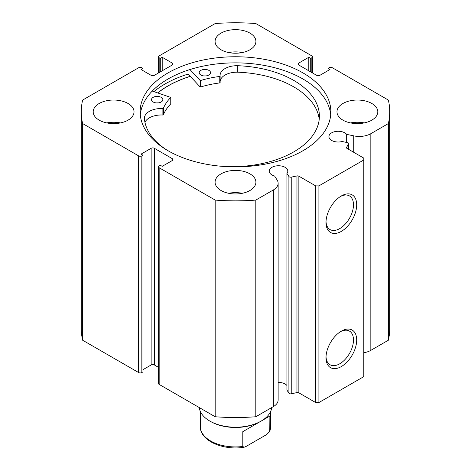 <?xml version="1.0" encoding="UTF-8"?>
<svg xmlns="http://www.w3.org/2000/svg" width="471" height="471" viewBox="0 0 471 471"><rect width="100%" height="100%" fill="white"/><g stroke="black" fill="none" stroke-linecap="round" stroke-linejoin="round"><path stroke-width="0.71" d="M348.64 149.36L348.64 143.991A1.813 1.048 0 0 0 348.752 143.631A1.813 1.048 0 0 0 348.216 142.89A1.813 1.048 0 0 0 347.557 142.642L342.146 141.512A9.296 5.369 0 0 1 331.649 140.44A9.296 5.369 0 0 1 328.923 136.643A9.296 5.369 0 0 1 334.663 131.68A9.296 5.369 0 0 1 344.796 132.846A9.296 5.369 0 0 1 346.65 134.37L346.65 142.454M278.143 382.423A9.296 5.369 180 0 1 285.079 383.989A9.296 5.369 180 0 1 286.933 385.519M172.315 160.517L172.315 158.668A2.267 1.307 180 0 1 172.975 159.592A2.267 1.307 180 0 1 172.315 160.517L162.207 166.351L160.287 165.239L159.163 165.886A2.267 1.307 0 0 0 158.497 166.816A2.267 1.307 0 0 0 159.163 167.741L215.176 200.081A154.223 89.043 0 0 0 255.824 200.081L273.374 189.948A16.267 9.391 0 0 0 278.143 183.301A16.267 9.391 0 0 0 277.16 180.093L274.569 175.983A9.296 5.369 180 0 1 271.926 174.918A9.296 5.369 180 0 1 269.206 171.12A9.296 5.369 180 0 1 274.946 166.163A9.296 5.369 180 0 1 285.079 167.323A9.296 5.369 180 0 1 287.805 171.12A9.296 5.369 180 0 1 286.933 173.387L286.933 390.053L288.9 393.173L288.9 176.507A1.813 1.048 0 0 0 291.225 177.137L296.96 175.93A1.813 1.048 180 0 1 298.861 176.172L315.688 185.886L318.896 185.886L363.8 159.963L363.8 158.109L346.974 148.394A1.813 1.048 180 0 1 346.444 147.659A1.813 1.048 180 0 1 346.556 147.299L346.556 148.012M341.345 331.137L341.345 331.137A21.695 12.529 -60 0 1 356.688 339.991A21.695 12.529 -60 0 1 341.345 366.562A21.695 12.529 -60 0 1 326.003 357.707A21.695 12.529 -60 0 1 341.345 331.137L341.345 331.137M326.026 356.741A19.429 11.216 120 0 0 330.03 364.748A19.429 11.216 120 0 0 339.744 363.789A19.429 11.216 120 0 0 352.438 346.668A19.429 11.216 120 0 0 349.458 331.101A19.429 11.216 120 0 0 340.521 331.637M341.345 195.954L341.345 195.948A21.695 12.529 -60 0 1 356.688 204.808A21.695 12.529 -60 0 1 341.345 231.379A21.695 12.529 -60 0 1 326.003 222.524A21.695 12.529 -60 0 1 341.345 195.948L341.345 195.948M326.026 221.558A19.429 11.216 120 0 0 330.03 229.565A19.429 11.216 120 0 0 339.744 228.6A19.429 11.216 120 0 0 352.438 211.485A19.429 11.216 120 0 0 349.458 195.912A19.429 11.216 120 0 0 340.521 196.454M330.724 114.871A95.372 55.06 0 0 0 302.935 78.993A95.372 55.06 0 0 0 201.464 66.488A95.372 55.06 0 0 0 140.276 114.871M168.065 150.749A95.372 55.06 0 0 0 271.997 162.683A95.372 55.06 0 0 0 330.872 111.815A95.372 55.06 0 0 0 302.935 72.881A95.372 55.06 0 0 0 199.003 60.947A95.372 55.06 0 0 0 140.128 111.815A95.372 55.06 0 0 0 168.065 150.749M128.047 103.485A20.412 11.787 0 0 0 105.804 100.929A20.412 11.787 0 0 0 93.205 111.815A20.412 11.787 0 0 0 99.181 120.146A20.412 11.787 0 0 0 121.43 122.701A20.412 11.787 0 0 0 134.029 111.815A20.412 11.787 0 0 0 128.047 103.485M120.417 122.925A20.412 11.787 0 0 0 106.811 122.925M249.936 33.111A20.412 11.787 0 0 0 227.687 30.556A20.412 11.787 0 0 0 215.088 41.448A20.412 11.787 0 0 0 221.064 49.779A20.412 11.787 0 0 0 243.313 52.334A20.412 11.787 0 0 0 255.912 41.448A20.412 11.787 0 0 0 249.936 33.111M242.306 52.558A20.412 11.787 0 0 0 228.694 52.558M249.936 173.852A20.412 11.787 0 0 0 227.687 171.297A20.412 11.787 0 0 0 215.088 182.183A20.412 11.787 0 0 0 221.064 190.52A20.412 11.787 0 0 0 243.313 193.069A20.412 11.787 0 0 0 255.912 182.183A20.412 11.787 0 0 0 249.936 173.852M242.306 193.293A20.412 11.787 0 0 0 228.694 193.293M371.819 103.485A20.412 11.787 0 0 0 349.57 100.929A20.412 11.787 0 0 0 336.971 111.815A20.412 11.787 0 0 0 342.953 120.146A20.412 11.787 0 0 0 365.196 122.701A20.412 11.787 0 0 0 377.795 111.815A20.412 11.787 0 0 0 371.819 103.485M364.189 122.925A20.412 11.787 0 0 0 350.583 122.925M348.64 143.991L346.556 147.299M370.83 133.682L370.83 350.347L388.381 340.215A154.223 89.043 180 0 0 389.723 328.481L389.723 111.815A154.223 89.043 0 0 1 388.381 123.549L370.83 133.682A16.267 9.391 180 0 1 353.762 135.866L346.65 134.37M389.723 111.815A154.223 89.043 0 0 0 388.381 100.082L332.367 67.742A2.267 1.307 0 0 0 329.158 67.742L328.034 68.389L329.959 69.502L319.856 75.336A2.267 1.307 180 0 1 316.647 75.336L298.685 64.963A2.267 1.307 180 0 1 298.025 64.038A2.267 1.307 180 0 1 298.685 63.114L298.685 64.963M311.837 72.558L311.837 57.745L310.713 58.392L308.793 57.279L298.685 63.114M311.837 57.745A2.267 1.307 0 0 0 312.503 56.814A2.267 1.307 0 0 0 311.837 55.89L255.824 23.55A154.223 89.043 0 0 0 215.176 23.55L159.163 55.89A2.267 1.307 0 0 0 158.497 56.814A2.267 1.307 0 0 0 159.163 57.745L159.163 72.558M172.315 63.114A2.267 1.307 180 0 1 172.975 64.038A2.267 1.307 180 0 1 172.315 64.963L172.315 63.114L162.207 57.279L160.287 58.392L159.163 57.745M81.277 111.815A154.223 89.043 0 0 0 82.619 123.549L138.633 155.889A2.267 1.307 0 0 0 141.842 155.889L141.842 372.555A2.267 1.307 180 0 1 138.633 372.555L82.619 340.215A154.223 89.043 180 0 1 81.277 328.481L81.277 111.815A154.223 89.043 0 0 1 82.619 100.082L138.633 67.742A2.267 1.307 0 0 1 141.842 67.742L142.966 68.389L141.041 69.502L151.144 75.336A2.267 1.307 180 0 0 154.353 75.336L172.315 64.963M151.144 148.294A2.267 1.307 180 0 1 154.353 148.294L154.353 364.96A2.267 1.307 0 0 0 151.144 364.96L151.144 148.294L141.041 154.129L142.966 155.242L141.842 155.889M172.315 158.668L154.353 148.294M286.933 173.387L288.9 176.507M318.896 185.886L318.896 402.552L363.8 376.629L363.8 159.963M318.896 402.552L315.688 402.552L315.688 185.886M298.861 176.172L298.861 392.838L315.688 402.552M298.861 392.838A1.813 1.048 0 0 0 296.96 392.596L296.96 175.93M291.225 177.137L291.225 393.803L296.96 392.596M291.225 393.803A1.813 1.048 180 0 1 288.9 393.173M159.163 167.741L159.163 384.407L215.176 416.747A154.223 89.043 180 0 0 255.824 416.747L273.374 406.608A16.267 9.391 0 0 0 278.143 399.967L278.143 183.301M159.163 384.407A2.267 1.307 180 0 1 158.497 383.476L158.497 166.816M154.353 364.96L158.497 367.356M142.966 369.682L151.144 364.96M141.842 372.555L142.966 371.907L142.966 155.242M370.83 350.347A16.267 9.391 180 0 1 363.8 352.738M82.619 340.215L82.619 123.549M388.381 123.549L388.381 340.215M215.176 200.081L215.176 416.747M255.824 416.747L255.824 200.081M328.034 70.615L328.034 68.389M308.793 70.797L308.793 57.279M310.713 71.91L310.713 58.392M160.287 71.91L160.287 58.392M162.207 70.797L162.207 57.279M142.966 70.615L142.966 68.389M220.122 76.214L220.128 82.678L219.769 82.931A74.165 42.82 0 0 0 200.687 86.97L200.075 86.864L188.123 74.071A99.793 57.615 0 0 0 153.911 91.604M190.219 76.32A95.372 55.06 0 0 0 157.779 92.869M152.251 91.062L170.755 97.415A74.165 42.82 0 0 0 163.366 108.342L162.884 108.542A16.944 9.779 0 0 0 144.397 118.28L144.373 118.28A87.553 50.544 0 0 0 167.582 150.467M156.372 102.908A5.67 3.273 180 0 1 157.973 102.908M153.122 101.96A5.67 3.273 180 0 1 151.503 99.669A5.67 3.273 180 0 1 155.03 96.637A5.67 3.273 180 0 1 161.223 97.379A5.67 3.273 180 0 1 162.842 99.669A5.67 3.273 180 0 1 159.316 102.702A5.67 3.273 180 0 1 153.122 101.96M204.073 75.937A5.67 3.273 180 0 1 205.68 75.937M200.829 74.989A5.67 3.273 180 0 1 199.209 72.699A5.67 3.273 180 0 1 202.736 69.667A5.67 3.273 180 0 1 208.93 70.409A5.67 3.273 180 0 1 210.549 72.699A5.67 3.273 180 0 1 207.016 75.725A5.67 3.273 180 0 1 200.829 74.989M319.214 119.381A87.553 50.544 0 0 0 294.399 87.259A87.553 50.544 0 0 0 237.372 72.181L237.372 65.699A16.944 9.779 0 0 0 220.081 75.49A16.944 9.779 0 0 0 220.122 76.178L219.769 76.455A74.165 42.82 0 0 0 200.687 80.488L200.075 80.382L189.954 69.549M224.62 166.516A87.553 50.544 0 0 0 319.397 116.143A87.553 50.544 0 0 0 294.399 80.776A87.553 50.544 0 0 0 237.372 65.699L237.372 72.187A16.944 9.779 0 0 0 220.128 81.271M170.755 103.638L170.755 103.897A74.165 42.82 0 0 0 163.366 114.824L162.884 115.024A16.944 9.779 0 0 0 144.944 122.289M157.879 92.899A95.26 54.995 180 0 1 190.272 76.373M271.72 407.568A36.291 20.954 180 0 1 261.158 421.074L242.812 431.666L242.812 446.479L244.06 447.256L246.05 446.461L266.651 434.568L269.759 431.454L269.883 416.034L260.357 421.533A35.154 20.294 180 0 1 210.643 421.533L209.842 421.074A36.291 20.954 180 0 1 199.28 407.568M260.357 421.533L261.158 421.074A36.291 20.954 180 0 1 209.842 421.074M269.883 416.034L242.812 431.666M138.633 372.555L138.633 155.889M273.374 189.948L273.374 406.608M353.762 135.866L353.762 152.316M200.075 80.382L200.075 86.864M200.687 80.488L200.687 86.97M219.769 76.455L219.769 82.931M163.366 108.342L163.366 114.824M170.755 97.415L170.755 103.897M162.884 108.542L162.884 115.024M269.883 430.847A35.154 20.294 0 0 0 270.654 426.626L269.759 431.454M200.346 411.454L200.346 426.626A35.154 20.294 0 0 0 242.812 446.479M158.497 72.94L158.497 56.814M312.503 56.814L312.503 72.94M348.752 143.631L348.752 149.419M220.128 76.196L220.128 82.678M170.814 97.285L170.814 103.767M270.654 411.454L270.654 426.626M244.06 447.256C223.16 450.741 199.851 440.668 200.346 426.626"/></g></svg>
